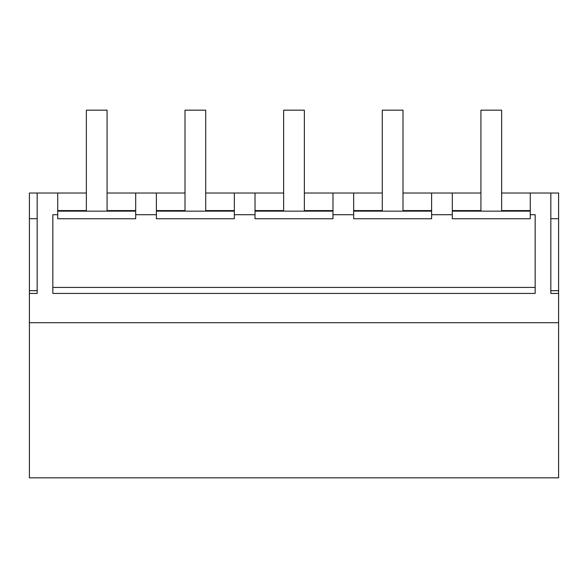 <?xml version="1.0" encoding="UTF-8"?>
<svg xmlns="http://www.w3.org/2000/svg" width="588" height="588" viewBox="0 0 588 588"><rect width="100%" height="100%" fill="white"/><g stroke="black" fill="none" stroke-linecap="round" stroke-linejoin="round"><path stroke-width="0.88" d="M29.4 322.731L558.6 322.731L558.6 477.824L29.4 477.824L29.4 193.026L86.362 193.026M107.075 193.026L184.999 193.026M205.712 193.026L283.644 193.026M304.356 193.026L382.288 193.026M403 193.026L480.925 193.026M501.637 193.026L558.6 193.026L558.6 218.692L550.831 218.692M57.734 193.026L57.734 214.716L52.832 214.716L52.832 293.434L535.168 293.434L535.168 214.716L530.266 214.716L530.266 193.026M29.4 293.441L37.169 293.441L37.169 193.026M558.6 322.731L558.6 293.441L550.831 293.441L550.831 193.026M37.169 293.441L37.169 290.685L29.4 290.685M29.4 218.692L37.169 218.692M135.696 193.026L135.696 214.716L156.379 214.716L156.379 193.026M156.379 214.716L156.379 218.773L234.34 218.773L234.34 193.026M234.34 214.716L255.023 214.716L255.023 193.026M255.023 214.716L255.023 218.773L332.977 218.773L332.977 193.026M332.977 214.716L353.66 214.716L353.66 193.026M353.66 214.716L353.66 218.773L431.621 218.773L431.621 193.026M431.621 214.716L452.304 214.716L452.304 193.026M452.304 214.716L452.304 218.773L530.266 218.773L530.266 214.716M550.831 293.441L550.831 290.685L558.6 290.685L558.6 293.441M558.6 218.692L558.6 290.685M57.734 214.716L57.734 218.773L135.696 218.773L135.696 214.716M535.168 293.434L535.168 287.429L52.832 287.429L52.832 293.434M156.379 211.151L234.34 211.151M156.379 210.577L184.999 210.577M205.712 210.577L234.34 210.577M255.023 211.151L332.977 211.151M255.023 210.577L283.644 210.577M304.356 210.577L332.977 210.577M353.66 211.151L431.621 211.151M353.66 210.577L382.288 210.577M403 210.577L431.621 210.577M452.304 211.151L530.266 211.151M452.304 210.577L480.925 210.577M501.637 210.577L530.266 210.577M57.734 211.151L135.696 211.151M57.734 210.577L86.362 210.577M107.075 210.577L135.696 210.577M86.362 211.151L86.362 110.177L107.075 110.177L107.075 211.151M184.999 211.151L184.999 110.177L205.712 110.177L205.712 211.151M283.644 211.151L283.644 110.177L304.356 110.177L304.356 211.151M382.288 211.151L382.288 110.177L403 110.177L403 211.151M480.925 211.151L480.925 110.177L501.637 110.177L501.637 211.151"/></g></svg>
